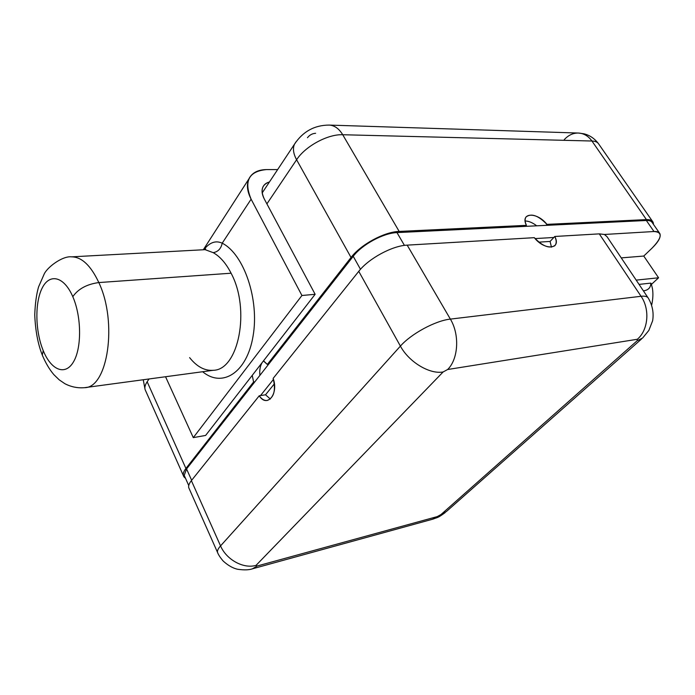 <?xml version="1.0" encoding="UTF-8"?>
<svg xmlns="http://www.w3.org/2000/svg" width="695" height="695" viewBox="0 0 695 695"><rect width="100%" height="100%" fill="white"/><g stroke="black" fill="none" stroke-linecap="round" stroke-linejoin="round"><path stroke-width="1.04" d="M186.564 468.934L268.6 364.267L267.332 364.441L263.422 360.948L315.139 294.298L266.897 203.878L296.6 159.754C305.305 146.237 327.84 134.013 342.722 134.734L591.94 141.016L646.428 219.603C651.154 219.464 653.482 221.036 653.422 224.32L652.952 222.009C651.988 220.272 649.816 219.472 646.428 219.603L546.93 224.363L646.428 219.603L591.94 141.016C595.38 141.128 597.683 142.188 598.847 144.204C597.683 142.188 595.38 141.128 591.94 141.016C588.37 136.064 583.922 133.405 578.57 133.049C583.922 133.405 588.37 136.064 591.94 141.016L342.722 134.734C339.064 128.697 334.616 125.482 329.378 125.083C334.616 125.482 339.064 128.697 342.722 134.734L399.173 231.426L526.41 225.345C519.843 212.253 537.122 211.706 546.93 224.363C538.278 215.485 531.319 213.017 526.037 216.962C524.69 218.986 524.821 221.783 526.41 225.345L525.481 226.362L545.992 225.362L546.93 224.363L545.992 225.362L646.341 220.489L653.986 231.513C662.856 232.087 662.17 237.673 651.927 248.254L643.761 256.047L651.927 248.254C658.53 241.799 661.171 236.917 659.859 233.59C659.016 232.052 657.053 231.357 653.986 231.513L604.407 234.467L653.986 231.513L646.341 220.489L396.984 232.608C383.458 232.981 362.104 244.544 353.225 256.299L268.6 364.267L267.332 364.441L351.044 257.48C360.774 244.562 384.326 231.809 399.173 231.426C384.326 231.809 360.774 244.562 351.044 257.48L296.6 159.754L266.897 203.878L264.256 198.918C261.876 194.305 261.433 190.308 262.936 186.929C264.161 184.436 266.324 182.785 269.425 181.994C261.963 184.488 260.243 190.126 264.256 198.918L315.139 294.298L252.25 375.352L263.527 360.818L267.332 364.441L351.044 257.48L296.6 159.754C293.316 153.656 292.612 148.461 294.498 144.169L296.087 141.745L294.498 144.169C292.612 148.461 293.316 153.656 296.6 159.754C305.305 146.237 327.84 134.013 342.722 134.734L399.173 231.426L526.41 225.345L525.481 226.362L396.984 232.608C383.458 232.981 362.104 244.544 353.225 256.299L360.488 269.304L353.225 256.299L254.848 381.816L253.588 381.998L252.25 375.352L205.624 435.435L193.288 437.633L205.624 435.435L252.25 375.352L253.588 381.998L185.921 468.456L147.158 381.755C145.194 384.717 144.499 387.306 145.073 389.513L145.742 391.033L145.073 389.513C144.499 387.306 145.194 384.717 147.158 381.755L149.034 378.966L147.158 381.755L185.921 468.456C183.767 471.245 182.907 473.608 183.332 475.528L185.478 478.212C182.342 476.275 182.498 473.026 185.921 468.456L253.588 381.998L254.848 381.816L186.564 468.934L191.646 480.288L186.564 468.934L184.21 475.363L188.736 485.536M307.459 137.723C309.623 134.969 312.342 133.492 315.626 133.292M203.826 249.74C209.586 242.39 215.719 240.201 222.209 243.189L251.112 199.187L301.934 295.497L193.288 437.633L165.549 376.733L193.288 437.633L301.934 295.497L315.139 294.298L301.934 295.497L251.112 199.187C243.658 181.082 248.81 171.213 266.576 169.58L277.653 169.58L266.576 169.58C257.828 169.71 251.92 172.838 248.853 178.971C246.395 184.67 247.142 191.403 251.112 199.187L222.209 243.189C243.962 254.083 259.478 299.597 253.076 336.076C247.02 372.746 222.365 388.166 202.636 371.729C222.365 388.166 247.02 372.746 253.076 336.076C259.478 299.597 243.962 254.083 222.209 243.189C221.027 248.68 218.022 251.833 213.191 252.65C220.054 256.472 226.023 263.327 231.088 273.213C250.695 309.457 238.559 370.096 213.287 370.296C204.773 370.956 196.885 366.734 189.613 357.63M598.299 143.413C594.355 138.375 589.568 135.169 583.93 133.805L578.57 133.049L328.857 125.074M578.57 133.049C573.158 132.91 568.38 135.125 564.244 139.686M643.761 256.047L658.582 277.791L651.458 284.377L658.582 277.791L643.761 256.047L621.252 257.888L643.761 256.047M189.266 488.872L188.71 487.612C188.302 485.727 189.188 483.407 191.368 480.636L220.55 545.896C218.213 548.52 217.196 550.657 217.483 552.299L217.961 553.385L217.483 552.299C217.196 550.657 218.213 548.52 220.55 545.896L400.407 346.11L358.759 271.337L273.144 378.393C278.956 393.883 267.028 408.312 259.235 395.785L260.495 395.585L273.465 379.392L260.495 395.585L265.525 394.795L270.355 399.026L265.525 394.795L259.235 395.785L191.368 480.636L220.55 545.896C226.422 559.77 243.632 569.118 256.064 565.348L257.15 566.008L437.503 516.541L440.656 514.839L637.185 340.741L637.35 339.264C648.27 330.09 650.138 309.275 641.051 296.287L599.29 233.868L604.407 234.467L607.022 236.691L647.922 297.599M184.731 476.544L184.21 475.363M396.984 232.608L404.438 245.396L396.984 232.608M535.081 238.585L553.846 237.473L550.075 241.443L551.456 247.159L550.075 241.443L553.846 237.473L535.081 238.585M646.341 220.489C649.417 220.358 651.397 221.088 652.266 222.661L659.442 232.981M636.177 280.12L658.582 277.791L636.177 280.12M639.044 284.394L650.807 283.117C650.772 287.608 648.305 290.189 643.396 290.866C648.305 290.189 650.772 287.608 650.807 283.117L639.044 284.394M648.418 298.346C647.523 296.53 645.064 295.844 641.051 296.287C645.064 295.844 647.523 296.53 648.418 298.346C652.518 305.522 653.926 312.993 652.631 320.751L648.843 330.446L642.64 338.013L637.185 340.741L637.35 339.264L447.641 369.514L443.141 371.947L256.064 565.348L257.15 566.008L252.415 568.823L257.15 566.008L437.503 516.541L432.429 519.269L446.303 511.598L440.656 514.839L637.185 340.741L642.64 338.013M604.407 234.467L599.29 233.868L641.051 296.287L450.369 319.109C435.591 320.586 411.127 333.809 400.407 346.11C408.938 362.069 429.727 374.544 443.141 371.947L256.064 565.348C243.632 569.118 226.422 559.77 220.55 545.896L400.407 346.11C411.127 333.809 435.591 320.586 450.369 319.109C459.812 334.582 458.396 359.063 447.641 369.514C458.396 359.063 459.812 334.582 450.369 319.109L407.183 245.135L450.369 319.109L641.051 296.287C650.138 309.275 648.27 330.09 637.35 339.264L447.641 369.514L443.141 371.947C429.727 374.544 408.938 362.069 400.407 346.11L358.759 271.337C368.645 258.514 392.336 245.683 407.183 245.135L534.307 237.673C542.934 246.56 549.893 249.088 555.183 245.266C556.652 243.146 556.521 240.218 554.792 236.474C561.69 249.514 544.515 250.817 534.307 237.673L407.183 245.135C392.336 245.683 368.645 258.514 358.759 271.337L273.144 378.393C275.993 390.312 274.021 397.679 267.21 400.476C264.309 400.754 261.65 399.191 259.235 395.785L191.368 480.636M265.525 394.795L274.386 383.796L265.525 394.795M554.792 236.474L553.846 237.473L554.792 236.474L599.29 233.868L554.792 236.474M538.825 242.147L550.075 241.443L538.825 242.147M651.18 283.473L652.405 288.39C653.265 293.307 653.022 298.867 651.675 305.07M525.142 220.975C528.739 221.045 532.596 222.652 536.714 225.814C532.596 222.652 528.739 221.045 525.142 220.975M259.895 375.378C259.383 370.27 260.121 366.022 262.119 362.634C260.121 366.022 259.383 370.27 259.895 375.378M222.209 243.189C221.027 248.68 218.022 251.833 213.191 252.65L205.199 249.696L213.191 252.65C220.054 256.472 226.023 263.327 231.088 273.213L98.829 282.561L231.088 273.213C250.695 309.457 238.559 370.096 213.287 370.296L84.469 387.68C107.777 388.105 117.794 322.289 98.829 282.561C90.837 265.56 81.775 256.985 71.646 256.846C81.775 256.985 90.837 265.56 98.829 282.561C86.901 284.177 78.222 288.885 72.801 296.678C64.105 276.41 49.727 272.979 42.273 287.86C34.689 302.464 35.202 331.211 43.212 350.575L42.299 355.093L42.908 356.57L42.299 355.093L43.212 350.575C35.202 331.211 34.689 302.464 42.273 287.86C49.727 272.979 64.105 276.41 72.801 296.678C81.61 316.738 81.828 348.056 73.444 361.939C65.182 376.125 51.109 370.14 43.212 350.575C51.109 370.14 65.182 376.125 73.444 361.939C81.828 348.056 81.61 316.738 72.801 296.678C78.222 288.885 86.901 284.177 98.829 282.561C117.794 322.289 107.777 388.105 84.469 387.68C77.684 388.253 71.159 386.941 64.922 383.727L59.223 379.852L53.836 374.622C49.423 369.419 45.575 362.912 42.299 355.093C37.895 343.99 35.384 330.577 34.75 314.844C35.167 303.507 36.444 294.193 38.564 286.896L43.881 274.768C46.33 267.862 62.324 255.673 71.646 256.846L204.704 249.687L205.642 248.914L204.339 249.714M262.189 192.915L294.498 144.169C302.959 131.442 314.583 125.083 329.378 125.083M203.296 249.766L248.853 178.971M432.429 519.269L252.415 568.823C249.088 570.004 244.292 570.178 238.046 569.327C236.039 569.023 230.123 567.45 223.086 560.934C220.141 557.425 218.273 554.549 217.483 552.299L188.71 487.612M445.13 512.632C437.346 518.322 438.102 517.063 432.933 519.13M641.528 338.995L446.303 511.598M555.183 245.266L554.497 245.987M598.847 144.204L652.475 221.323M143.248 379.748L145.073 389.513L183.332 475.528"/></g></svg>
